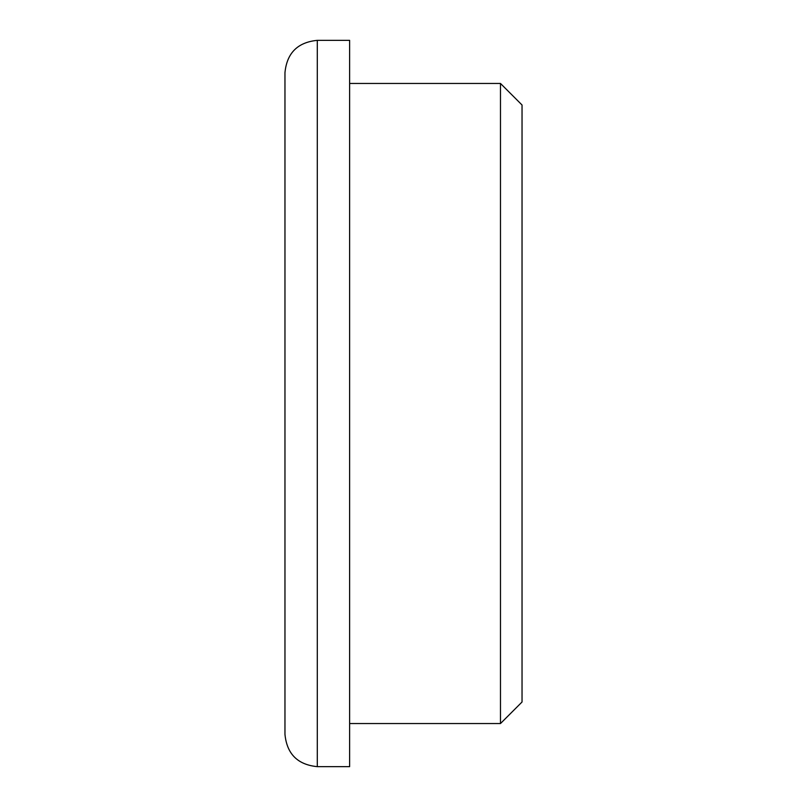 <?xml version="1.0" encoding="UTF-8"?>
<svg xmlns="http://www.w3.org/2000/svg" width="807" height="807" viewBox="0 0 807 807"><rect width="100%" height="100%" fill="white"/><g stroke="black" fill="none" stroke-linecap="round" stroke-linejoin="round"><path stroke-width="1.21" d="M284.962 403.5L284.962 72.68C286.878 53.04 297.662 42.267 317.292 40.35L317.292 766.65C297.662 764.733 286.878 753.96 284.962 734.32L284.962 403.5M317.292 766.65L349.623 766.65L349.623 40.35L317.292 40.35M500.481 83.454L522.038 105.001L522.038 701.999L500.481 723.546L500.481 83.454L349.623 83.454M500.481 723.546L349.623 723.546"/></g></svg>
